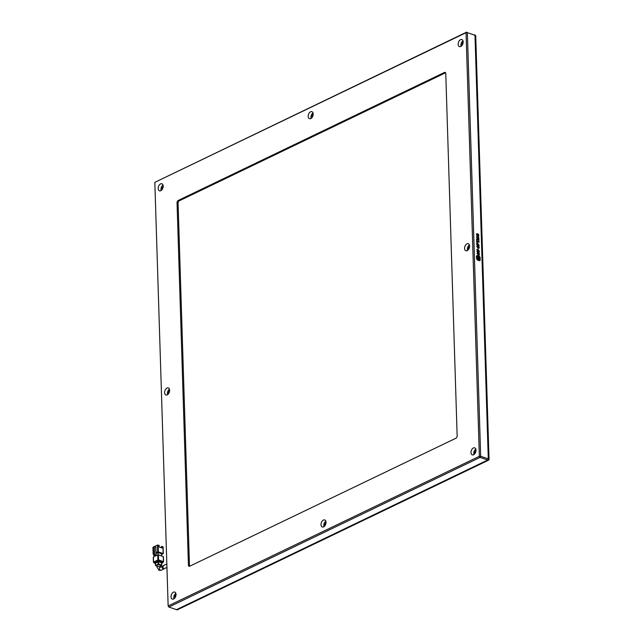 <?xml version="1.0" encoding="UTF-8"?>
<svg xmlns="http://www.w3.org/2000/svg" width="642" height="642" viewBox="0 0 642 642"><rect width="100%" height="100%" fill="white"/><g stroke="black" fill="none" stroke-linecap="round" stroke-linejoin="round"><path stroke-width="0.96" d="M489.052 459.656L488.289 458.878L487.695 460.025L176.478 609.659L168.862 607.043L168.148 605.952L168.862 607.043L480.08 457.401L488.385 460.266L489.052 459.656L475.738 36.048L488.987 459.11L488.385 460.266L177.176 609.9L176.478 609.659L487.695 460.025L488.289 458.878L474.984 35.27L474.326 34.724L475.674 35.511L474.984 35.27L488.289 458.878L480.673 456.253L467.368 32.654L466.044 32.71L154.834 182.344L168.148 605.952L479.357 456.318L466.044 32.71L466.71 32.1L154.834 182.344M163.846 565.682C162.45 566.067 162.474 567.063 163.919 568.668L166.936 567.512M160.283 567.047L160.227 565.345A1.629 0.666 178.2 0 0 159.689 564.872A1.629 0.666 178.2 0 0 157.924 564.799A1.629 0.666 178.2 0 0 156.969 565.45L157.017 567.151A1.629 0.666 -1.8 0 1 157.98 566.501A1.629 0.666 -1.8 0 1 159.746 566.573A1.629 0.666 -1.8 0 1 160.283 567.047L160.364 567.44M164.175 568.724L163.124 569.045C161.68 567.448 161.656 566.453 163.044 566.067M157.017 567.151L159.088 570.385L161.319 570.216A1.629 1.091 -115.7 0 1 160.652 570.232A1.629 1.091 -115.7 0 1 159.457 568.78A1.629 1.091 -115.7 0 1 159.898 567.279L162.907 566.027M161.559 554.6L163.164 553.548L158.317 551.879L158.101 545.074L159.136 545.427L159.192 547.064L161.961 548.011L161.912 546.382L161.286 546.687L161.319 547.795M156.038 553.54L158.068 552.569L161.527 553.757L161.599 555.956M153.574 553.869L153.069 547.209L154.939 546.302L154.963 546.864M155.605 547.088L155.565 546.005L157.442 545.106L157.659 551.911L158.317 551.879M157.659 551.911L156.014 552.698L155.837 547.169L154.457 546.687L154.714 554.768L156.094 555.25L156.014 552.698M161.303 547.249L160.644 547.562M162.98 547.008L161.912 546.382M158.068 552.569L158.141 554.816M155.011 556.205L156.094 555.25M153.374 556.991L157.747 554.889L157.908 559.993L153.534 562.095L153.382 557.248M158.405 554.857L163.253 556.526L163.413 561.63L158.566 559.96L158.405 554.857L157.747 554.889M154.939 546.302L155.581 546.527M154.457 546.687L153.366 547.217L153.615 555.298L155.003 555.771M153.615 555.298L154.714 554.768M158.101 545.074L157.442 545.106M153.534 562.095L154.144 562.561M162.859 562.175L163.566 561.758L163.405 556.654M162.611 562.071L162.538 561.533L158.943 560.289L154.377 561.919L154.16 563.034L154.377 561.919M157.908 559.993L158.566 559.96M157.627 560.354L157.651 561.204L158.967 561.14L158.943 560.289M162.538 561.533L162.57 562.384L158.967 561.14M162.57 562.384L162.635 562.922L161.64 563.403M154.16 563.034L155.436 563.644M157.651 561.204L154.401 562.769M161.503 562.841L158.694 561.614L155.549 563.106M161.463 562.569L161.543 565.12L158.775 564.166L158.694 561.614M160.251 566.027L161.696 565.257L161.615 562.705M158.036 561.646L158.117 564.198L155.5 565.538L156.985 566.132M158.117 564.198L158.775 564.166M160.805 190.698A3.732 2.311 109 0 1 159.481 190.826A3.732 2.311 109 0 1 158.261 187.528A3.732 2.311 109 0 1 160.588 183.893A3.732 2.311 109 0 1 161.912 183.773A3.732 2.311 109 0 1 163.132 187.063A3.732 2.311 109 0 1 160.805 190.698M163.02 185.04A3.732 2.311 -71 0 0 161.142 190.505M473.603 454.769A3.732 2.311 109 0 1 472.279 454.889A3.732 2.311 109 0 1 471.059 451.599A3.732 2.311 109 0 1 473.387 447.964A3.732 2.311 109 0 1 474.711 447.835A3.732 2.311 109 0 1 475.931 451.133A3.732 2.311 109 0 1 473.603 454.769M475.818 449.111A3.732 2.311 -71 0 0 473.94 454.576M460.771 46.473A3.732 2.311 109 0 1 459.447 46.601A3.732 2.311 109 0 1 458.228 43.303A3.732 2.311 109 0 1 460.555 39.668A3.732 2.311 109 0 1 461.879 39.539A3.732 2.311 109 0 1 463.099 42.837A3.732 2.311 109 0 1 460.771 46.473M462.986 40.815A3.732 2.311 -71 0 0 461.108 46.28M467.183 250.621A3.732 2.311 109 0 1 465.867 250.749A3.732 2.311 109 0 1 464.647 247.451A3.732 2.311 109 0 1 466.975 243.816A3.732 2.311 109 0 1 468.291 243.687A3.732 2.311 109 0 1 469.511 246.985A3.732 2.311 109 0 1 467.183 250.621M469.406 244.963A3.732 2.311 -71 0 0 467.52 250.428M310.784 118.585A3.732 2.311 109 0 1 309.468 118.714A3.732 2.311 109 0 1 308.248 115.416A3.732 2.311 109 0 1 310.576 111.78A3.732 2.311 109 0 1 311.9 111.66A3.732 2.311 109 0 1 313.119 114.95A3.732 2.311 109 0 1 310.784 118.585M313.007 112.928A3.732 2.311 -71 0 0 311.121 118.393M167.217 394.846A3.732 2.311 109 0 1 165.901 394.974A3.732 2.311 109 0 1 164.681 391.676A3.732 2.311 109 0 1 167.008 388.041A3.732 2.311 109 0 1 168.332 387.912A3.732 2.311 109 0 1 169.552 391.211A3.732 2.311 109 0 1 167.217 394.846M169.44 389.188A3.732 2.311 -71 0 0 167.562 394.653M173.637 598.994A3.732 2.311 109 0 1 172.313 599.122A3.732 2.311 109 0 1 171.093 595.824A3.732 2.311 109 0 1 173.42 592.189A3.732 2.311 109 0 1 174.744 592.06A3.732 2.311 109 0 1 175.964 595.359A3.732 2.311 109 0 1 173.637 598.994M175.852 593.336A3.732 2.311 -71 0 0 173.974 598.801M323.616 526.881A3.732 2.311 109 0 1 322.3 527.01A3.732 2.311 109 0 1 321.08 523.712A3.732 2.311 109 0 1 323.407 520.076A3.732 2.311 109 0 1 324.724 519.948A3.732 2.311 109 0 1 325.943 523.246A3.732 2.311 109 0 1 323.616 526.881M325.839 521.224A3.732 2.311 -71 0 0 323.953 526.689M163.196 186.461A2.103 1.3 -71 0 0 162.153 189.494M475.995 450.532A2.103 1.3 -71 0 0 474.952 453.557M463.163 42.236A2.103 1.3 -71 0 0 462.12 45.269M469.575 246.384A2.103 1.3 -71 0 0 468.532 249.417M313.176 114.348A2.103 1.3 -71 0 0 312.132 117.382M169.608 390.609A2.103 1.3 -71 0 0 168.565 393.642M176.028 594.757A2.103 1.3 -71 0 0 174.985 597.79M326.008 522.644A2.103 1.3 -71 0 0 324.964 525.67M188.427 565.112L177.04 202.752A1.87 1.156 109 0 1 178.243 200.448L444.457 72.45A1.87 1.156 109 0 1 445.123 72.386A1.87 1.156 109 0 1 445.765 73.549L457.152 435.91A1.87 1.156 109 0 1 455.956 438.213L189.735 566.212A1.87 1.156 109 0 1 189.077 566.276A1.87 1.156 109 0 1 188.427 565.112L189.47 565.474L178.083 203.113L177.04 202.752M178.243 200.448L179.279 200.81A1.87 1.156 -71 0 0 178.083 203.113M189.47 565.474A1.87 1.156 -71 0 0 189.663 566.244M445.564 72.779A1.87 1.156 -71 0 0 445.5 72.811L444.457 72.45M179.279 200.81L445.5 72.811M479.357 456.318L480.673 456.253L480.08 457.401L479.357 456.318M476.597 238.872L476.621 239.482L479.044 240.317L479.02 239.707L476.597 238.872M477.808 238.928L479.012 238.005L478.113 236.569L478.683 237.749L477.808 238.302L476.862 237.251L477.279 236.216L476.516 237.171L477.808 238.928L478.603 238.936M477.166 236.826L476.878 236.28M478.683 237.749L477.68 238.367L478.555 237.813L477.68 238.367L476.733 237.315L477.295 236.826M478.394 236.4L478.804 235.365L478.17 233.921L477.11 235.165L477.15 233.648L476.428 234.523L477.126 235.799L478.226 234.563L478.515 236.336L478.932 235.309L477.849 233.929M477.006 235.855L478.226 234.563M477.038 234.25L476.765 233.688M477.439 234.795L476.982 235.221L477.319 234.852L476.982 235.221L476.653 234.691L477.166 234.242M479.454 260.837L480.208 260.195L480.12 257.37L479.438 256.335L477.142 255.548L476.508 256.126L476.597 258.951L477.415 260.034L479.574 260.772L480.208 260.195L479.574 260.772M480.088 260.251L479.999 257.434L479.309 256.399L477.142 255.548L476.508 256.126M476.629 239.843L476.709 242.299L477.014 241.496L479.101 242.211L479.084 241.593L476.998 240.878L476.629 239.843M479.084 245.597L477.504 242.869L476.749 243.599L476.789 244.803L479.213 245.637L477.504 242.869L476.749 243.599M478.113 248.382L479.309 247.419L478.025 245.613L476.805 246.56L478.113 248.382L478.884 248.382M478.82 248.406L479.189 247.483L478.025 245.613L477.239 245.621M478.402 252.258L479.438 251.391L478.306 249.746L476.926 249.273L476.95 249.89L479.109 251.263L478.507 251.68L476.99 251.158L477.006 251.776L479.125 252.314M479.109 251.263L478.386 251.744L476.99 251.263M478.306 255.243L479.526 254.256L478.948 252.844L478.041 252.531L478.089 253.943L478.402 253.229L479.197 254.128L478.298 254.625L477.359 253.55L477.696 252.426L477.022 253.438L478.306 255.243L479.109 255.251M477.592 253.092L477.407 252.491M479.197 254.128L478.178 254.689L479.076 254.192L478.178 254.689L477.239 253.614L477.712 253.068M467.368 32.654L474.984 35.27L467.368 32.654M477.239 253.614L477.592 253.133L477.239 253.614M478.298 254.015L478.402 253.229M479.036 255.283L479.397 254.32L478.82 252.9L478.049 252.635M478.282 252.322L479.438 251.391M478.98 251.327L478.386 251.744L478.98 251.327M479.309 251.447L478.178 249.802L476.934 249.377M477.905 245.677L477.175 245.653M478.049 246.247L477.022 246.737L477.921 246.303L477.022 246.737L477.969 247.82L478.996 247.314L478.049 246.247L477.15 246.68L478.097 247.756L478.996 247.314M477.383 242.925L476.958 242.877M477.528 243.487L476.982 244.369L477.993 244.618L477.528 243.487L477.102 244.313L477.993 244.618M478.972 242.17L478.956 241.657L476.87 240.935L476.637 239.947M476.918 242.371L477.014 241.496M477.014 255.604L476.38 256.19M478.988 259.087L479.397 259.914M479.117 259.103L479.333 259.954M477.76 257.113L479.743 259.376L478.298 256.367L477.479 256.383L476.87 257.651C477.905 259.801 478.635 260.588 479.06 260.002L477.455 257.851L477.825 257.081L479.743 259.376M477.415 256.415L476.741 257.707C477.784 259.866 478.515 260.652 478.932 260.066L479.06 260.002M477.921 257.418L478.675 258.935M478.21 257.434L478.611 258.967M478.258 258.975L478.338 257.378M479.141 259.962L479.237 259.047M477.744 235.028L478.105 234.627L477.744 235.028M476.733 237.315L477.166 236.882L476.733 237.315M478.539 238.96L478.892 238.07L478.242 236.713M478.916 240.268L478.9 239.771L476.605 238.976M162.948 546.743L163.164 553.548M155.621 565.401L155.541 562.849M163.228 565.674L166.824 563.949M163.1 546.88L163.317 553.685M152.948 547.337L153.157 554.142M153.414 562.223L153.253 557.12M162.875 562.657L162.851 561.806M155.5 565.538L155.42 562.986M161.319 570.216L163.822 569.013"/></g></svg>
